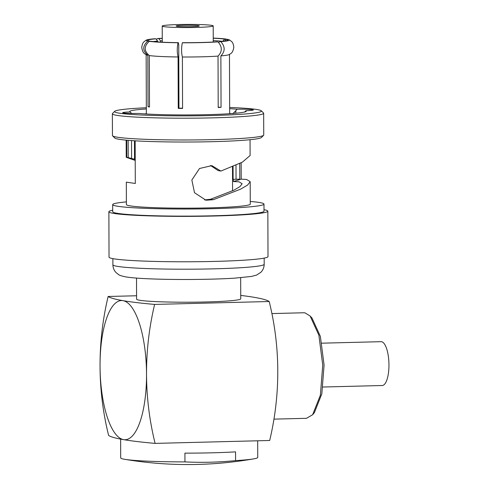 <?xml version="1.0" encoding="UTF-8"?>
<svg xmlns="http://www.w3.org/2000/svg" width="489" height="489" viewBox="0 0 489 489"><rect width="100%" height="100%" fill="white"/><g stroke="black" fill="none" stroke-linecap="round" stroke-linejoin="round"><path stroke-width="0.73" d="M183.852 25.324A11.565 0.715 -0.2 0 0 176.144 26.027A11.565 0.715 -0.2 0 0 191.572 26.644A11.565 0.715 -0.2 0 0 199.28 25.948A11.565 0.715 -0.2 0 0 183.852 25.324M241.15 162.782L241.211 179.139L233.436 181.541L233.424 179.335A53.888 3.325 -0.2 0 0 233.119 179.304L236.046 179.231A13.154 0.813 179.8 0 1 239.775 179.176L239.72 163.491M244.592 112.128L245.9 110.728A13.154 0.813 -0.2 0 0 253.351 109.97A13.154 0.813 -0.2 0 0 252.599 109.701A13.154 0.813 -0.2 0 0 237.165 109.236L232.886 113.717M131.608 113.442L130.117 111.944A58.27 3.594 179.8 0 1 129.854 111.761A58.27 3.594 179.8 0 1 146.339 108.968M144.652 113.888A53.888 3.325 179.8 0 1 146.358 113.748M146.339 107.745A73.454 4.535 -0.2 0 0 114.695 111.315A73.454 4.535 -0.2 0 0 118.772 113.093A73.454 4.535 -0.2 0 0 202.697 115.728A73.454 4.535 -0.2 0 0 261.322 110.801A73.454 4.535 -0.2 0 0 257.251 109.579A73.454 4.535 -0.2 0 0 229.659 107.458M114.695 111.315L112.513 113.497A75.648 4.67 -0.2 0 0 112.372 113.79A75.648 4.67 -0.2 0 0 116.712 115.331A75.648 4.67 -0.2 0 0 200.838 118.081A75.648 4.67 -0.2 0 0 263.663 113.259A75.648 4.67 -0.2 0 0 263.516 112.971L261.322 110.801M162.275 40.764A37.824 2.335 -0.2 0 0 160.478 40.88L158.803 38.607A40.019 2.469 179.8 0 1 162.262 38.393M273.956 419.134L306.505 418.309L312.624 414.745L320.381 395.179L322.74 365.087L318.865 335.161L310.124 316.01L304.983 312.85L303.828 312.764L271.921 313.571M312.624 414.745L314.384 412.649L321.817 393.896L324.079 365.057L320.362 336.371L311.982 318.015L310.124 316.01M149.279 41.333L150.832 41.29A40.019 2.469 179.8 0 0 178.326 42.647L178.027 42.745C176.994 47.843 177.012 52.58 178.075 56.968A41.663 2.573 179.8 0 1 149.328 55.557C143.876 50.954 143.858 46.21 149.279 41.333A41.663 2.573 -0.2 0 0 178.027 42.745M149.506 106.7L148.045 106.736A41.663 2.573 -0.2 0 0 148.723 106.859A41.663 2.573 -0.2 0 0 149.506 106.981L149.328 55.557M178.326 42.647L178.736 44.701L178.956 108.167L178.259 108.399L178.075 56.968M178.956 108.167A37.824 2.335 -0.2 0 0 182.568 108.197M178.259 108.399A41.663 2.573 -0.2 0 0 182.568 108.436L182.391 57.005C181.321 52.616 181.309 47.873 182.342 42.781L182.642 42.677A40.019 2.469 179.8 0 0 216.725 41.816L217.978 41.877C222.379 46.834 222.391 51.577 218.027 56.101A41.663 2.573 179.8 0 1 182.391 57.005M218.204 107.177L221.052 107.317A41.663 2.573 -0.2 0 1 218.204 107.531L218.027 56.101M160.484 42.115L160.478 40.88M158.803 38.607L157.55 38.545L156.419 39.456M146.413 40.043A41.663 2.573 -0.2 0 0 147.812 41.082C142.397 45.96 142.415 50.703 147.861 55.306A41.663 2.573 -0.2 0 1 146.468 54.896C145.135 53.747 142.922 54.157 141.743 47.482C142.605 41.999 143.607 42.06 146.413 40.043A41.663 2.573 -0.2 0 1 154.701 38.759L155.954 38.82L157.629 41.094A37.824 2.335 -0.2 0 0 153.185 41.577M157.635 41.944L157.629 41.094M211.737 25.379A25.489 1.571 -0.2 0 0 183.393 24.45A25.489 1.571 -0.2 0 0 162.22 26.076A25.489 1.571 -0.2 0 0 163.687 26.595A25.489 1.571 179.8 0 0 192.03 27.518A25.489 1.571 179.8 0 0 213.204 25.899A25.489 1.571 179.8 0 0 211.737 25.379M224.628 41.045L226.156 39.383A40.019 2.469 179.8 0 1 227.703 40.226A40.019 2.469 179.8 0 1 219.573 41.602L218.803 42.574M229.109 39.75C231.933 41.754 232.929 41.687 233.834 47.158C232.697 53.845 230.484 53.454 229.158 54.609A41.663 2.573 179.8 0 1 220.875 55.887C225.24 51.357 225.227 46.62 220.826 41.663A41.663 2.573 -0.2 0 0 229.109 39.75A41.663 2.573 -0.2 0 0 227.709 39.34L226.156 39.383M226.737 39.364L224.689 39.132L222.629 41.369M222.348 41.333A37.824 2.335 -0.2 0 0 213.253 40.587M213.247 38.215A40.019 2.469 179.8 0 1 224.689 39.132M149.64 41.32L149.365 41.039A40.019 2.469 179.8 0 1 147.825 40.501A40.019 2.469 179.8 0 1 155.954 38.82M162.262 38.264A41.663 2.573 -0.2 0 0 157.55 38.545M226.242 39.089A41.663 2.573 -0.2 0 0 213.247 38.087M147.812 41.082L149.365 41.039M182.342 42.781A41.663 2.573 -0.2 0 0 217.978 41.877M220.826 41.663L219.573 41.602M148.045 106.736L147.861 55.306M221.052 107.317L220.875 55.887M233.119 179.304L233.07 166.449M112.372 113.79L112.446 135.563A75.648 4.67 -0.2 0 0 112.592 135.85L114.787 138.026A73.454 4.535 -0.2 0 0 118.864 139.243A73.454 4.535 -0.2 0 0 198.308 141.944A73.454 4.535 -0.2 0 0 261.413 137.513L263.595 135.325A75.648 4.67 -0.2 0 0 263.742 135.037L263.663 113.259M112.592 135.85A75.648 4.67 -0.2 0 0 116.792 137.109A75.648 4.67 -0.2 0 0 198.601 139.891A75.648 4.67 -0.2 0 0 263.595 135.325M241.211 179.139L246.639 179.475L250.197 181.706L247.556 185.087L240.509 189.206L213.216 199.726L205.948 200.215L194.518 192.733L191.841 180.019L199.549 168.485L211.853 165.637L220.9 171.058L218.137 170.588L210.49 165.465M204.61 199.928L210.514 199.261L233.87 190.209L239.885 186.67L242.147 183.766L239.054 181.822L233.436 181.541M250.105 155.508L242.397 162.134L220.9 171.058M245.9 110.728A58.27 3.594 179.8 0 1 246.169 111.358A58.27 3.594 179.8 0 1 202.574 114.768A58.27 3.594 179.8 0 1 138.852 113.436A13.154 0.813 -0.2 0 1 122.666 112.702A13.154 0.813 -0.2 0 1 130.117 111.944M229.659 108.674A58.27 3.594 179.8 0 1 237.165 109.236M229.677 113.46A53.888 3.325 179.8 0 1 231.383 113.589M135.215 159.817L134.53 159.237L128.228 157.599L128.167 140.319M134.53 159.237L134.463 140.771M126.168 140.141L126.229 157.293L128.228 157.599M126.223 157.311L135.221 160.429M126.792 157.226L126.73 140.196M135.147 140.814L135.3 183.473L126.315 182.14L126.394 204.561A61.944 3.826 -0.2 0 0 129.946 205.826A61.944 3.826 179.8 0 0 198.834 208.076A61.944 3.826 179.8 0 0 250.276 204.133L250.197 181.706M233.424 179.335L239.775 179.176M250.27 201.45A75.648 4.67 -0.2 0 1 259.641 202.538A75.648 4.67 179.8 0 1 263.981 204.084A75.648 4.67 179.8 0 1 201.156 208.907A75.648 4.67 179.8 0 1 117.03 206.156A75.648 4.67 -0.2 0 1 112.69 204.61L112.715 211.725A75.648 4.67 -0.2 0 0 117.054 213.265A75.648 4.67 179.8 0 0 201.181 216.016A75.648 4.67 179.8 0 0 264.005 211.193L263.981 204.084M126.382 201.884A75.648 4.67 -0.2 0 0 112.69 204.61M263.999 209.689A79.487 4.908 179.8 0 1 267.844 211.181A79.487 4.908 179.8 0 1 201.835 216.248A79.487 4.908 179.8 0 1 113.436 213.357A79.487 4.908 -0.2 0 1 108.876 211.737L109.035 257.147A79.487 4.908 -0.2 0 0 113.595 258.767A79.487 4.908 179.8 0 0 201.994 261.658A79.487 4.908 179.8 0 0 268.003 256.591L267.844 211.181M112.708 210.215A79.487 4.908 -0.2 0 0 108.876 211.737M240.667 277.715L240.741 298.816A52.078 3.215 179.8 0 1 197.495 302.135A52.078 3.215 179.8 0 1 139.579 300.24A52.078 3.215 179.8 0 1 136.59 299.182L136.517 278.082M146.529 374.116A69.615 23.185 -91.5 0 0 123.045 300.662A69.615 23.185 -91.5 0 0 100.043 366.175A69.615 23.185 -91.5 0 0 123.528 439.629A69.615 23.185 -91.5 0 0 146.529 374.116A278.467 262.006 99.7 0 0 155.111 443.389L269.683 440.485A278.467 262.006 99.7 0 0 277.776 370.79A278.467 262.006 99.7 0 0 269.194 301.517L154.622 304.421A278.467 262.006 99.7 0 0 146.529 374.116M136.578 295.759L108.136 296.481A278.467 262.006 99.7 0 0 100.043 366.175A278.467 262.006 99.7 0 0 108.619 435.448A278.467 17.188 -0.2 0 0 123.528 439.629A278.467 17.188 -0.2 0 0 155.111 443.389M108.136 296.481A278.467 17.188 -0.2 0 0 123.045 300.662A278.467 17.188 -0.2 0 0 154.622 304.421M269.194 301.517A278.467 17.188 -0.2 0 0 254.286 297.336A278.467 17.188 -0.2 0 0 240.729 295.417M120.63 439.11L120.697 457.9A68.521 4.23 -0.2 0 0 124.634 459.299A68.521 4.23 -0.2 0 0 124.805 459.33A68.521 4.23 -0.2 0 0 184.952 461.897L184.921 453.144A68.521 4.23 -0.2 0 0 235.551 451.86L235.582 460.614A68.521 4.23 -0.2 0 0 253.644 458.878A68.521 4.23 -0.2 0 0 257.74 457.423L257.679 440.791M235.582 460.614A378.504 356.126 -80.3 0 1 184.952 461.897M322.972 387.019L382.196 385.515A21.926 7.304 -91.5 0 0 388.957 364.849A21.926 7.304 -91.5 0 0 381.084 341.677L321.86 343.18M235.808 110.624L235.82 113.228M235.998 165.196L236.046 179.231M210.514 199.261L213.216 199.726M131.529 140.575L131.59 158.479M117.238 266.334A75.648 4.67 -0.2 0 0 201.37 269.084A75.648 4.67 -0.2 0 0 264.188 264.268C264.121 267.434 263.027 270.093 260.9 272.257L256.627 275.062L251.352 276.456L234.396 278.174C202.629 280.215 143.784 279.946 125.728 276.884C121.688 276.041 119.292 275.264 118.552 274.555L116.229 272.746C114.096 270.6 112.99 267.954 112.898 264.793A75.648 4.67 -0.2 0 0 117.238 266.334M213.259 42.023L213.204 25.899M162.281 42.207L162.22 26.076M229.677 113.705L229.469 54.444M146.358 113.998L146.15 54.731M232.581 190.838L232.495 166.688M250.05 139.707L250.105 155.636M264.17 258.113L264.188 264.268M112.88 258.638L112.898 264.793M124.805 459.33A383.718 383.718 0 0 0 253.644 458.878"/></g></svg>
